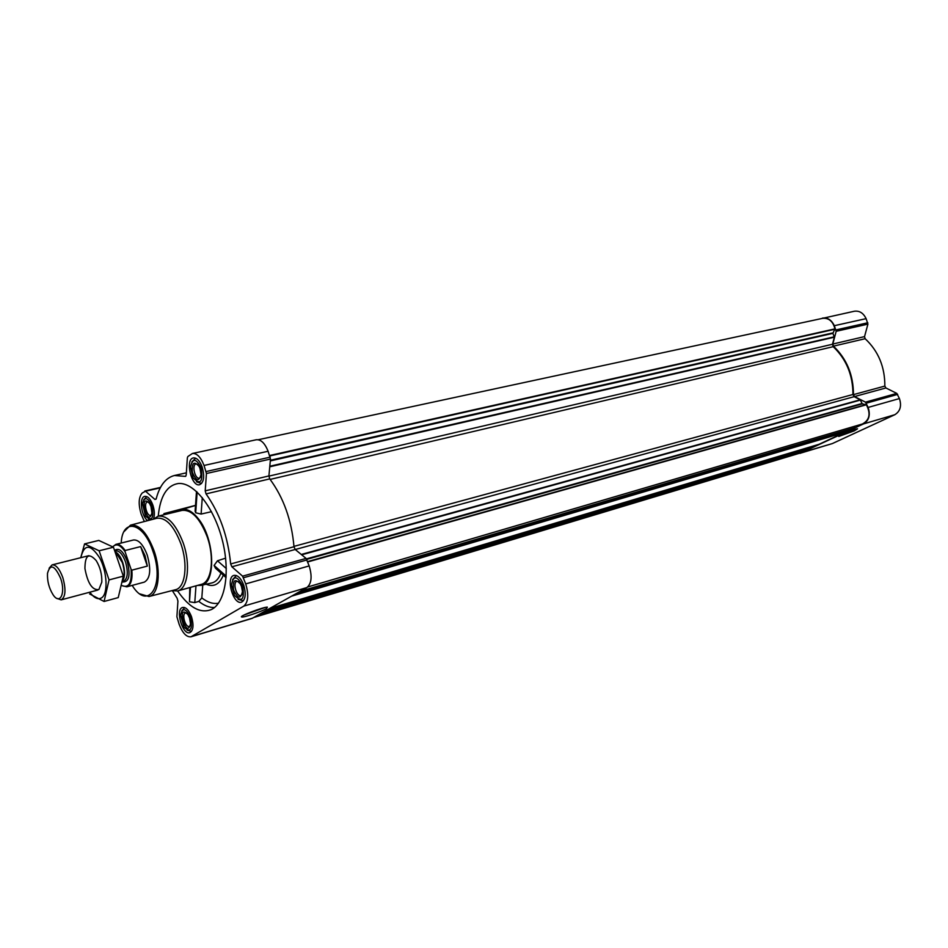 <?xml version="1.0" encoding="UTF-8"?>
<svg xmlns="http://www.w3.org/2000/svg" width="948" height="948" viewBox="0 0 948 948"><rect width="100%" height="100%" fill="white"/><g stroke="black" fill="none" stroke-linecap="round" stroke-linejoin="round"><path stroke-width="1.42" d="M265.108 607.478L243.92 615.086M798.074 453.677L832.332 443.581L894.782 414.726C900.256 411.349 901.809 405.957 899.427 398.563L896.796 393.396L885.906 387.969L884.851 386.085C884.922 366.876 878.346 351.08 865.133 338.709L864.529 336.611L867.918 324.133L866.105 318.647C863.379 313.03 859.457 310.565 854.349 311.24L820.506 318.789M195.513 505.355L163.897 513.626L164.916 514.515M147.698 520.653C141.205 516.316 138.882 497.119 144.783 496.373C147.841 496.124 150.531 499.027 152.853 505.071C154.654 510.735 154.832 515.439 153.386 519.172L158.221 516.127C167.583 515.285 175.878 524.137 183.106 542.683C190.892 564.226 187.894 588.815 177.608 590.948C189.067 607.49 200.241 613.723 211.143 609.647C225.257 603.366 230.589 571.763 222.152 539.483C213.857 507.168 193.854 482.141 178.461 483.504C166.955 485.234 160.212 496.1 158.245 516.127M189.801 587.559L189.482 601.767L194.778 602.62L198.807 601.376L201.817 597.915L202.777 584.928M197.551 585.402L200.668 585.378C216.31 584.335 215.018 539.08 198.381 518.793C192.326 511.173 186.555 508.164 181.092 509.799L178.354 511.292M196.485 491.443L195.11 511.126L195.691 512.797L201.106 514.065L211.487 511.683M201.296 585.248L211.44 583.044C215.623 582.214 218.775 578.873 220.908 573.019M225.612 558.159L217.471 560.778L214.094 565.435L215.433 568.16L226.098 577.64M243.719 585.129C246.279 594.135 245.532 599.823 241.479 602.17C233.208 605.227 225.387 577.131 234.014 575.377C237.723 574.95 240.958 578.197 243.719 585.129M202.137 466.937C204.768 476.441 203.927 482.366 199.625 484.724C191.389 487.26 184.836 459.14 193.38 457.92C196.757 457.647 199.684 460.657 202.137 466.937M191.532 616.793C193.925 625.23 193.356 630.515 189.801 632.648C182.478 635.444 175.001 608.995 182.656 607.431C185.998 607.064 188.948 610.18 191.532 616.793M245.722 583.909L242.581 576.159L231.881 566.797L295.207 549.485L306.074 558.419L309.178 565.92C312.33 576.479 311.548 583.695 306.832 587.582L252.002 618.428L191.01 636.795L243.766 606.128C248.293 602.217 248.945 594.811 245.722 583.909L309.178 565.92M144.345 521.542L141.157 514.124C138.218 504.194 138.586 497.143 142.259 492.972L145.53 491.218L154.88 499.406L156.183 498.873C159.655 485.566 165.722 477.78 174.408 475.505L185.476 476.394L186.223 474.995L187.36 457.837L187.858 456.533L192.408 453.488C196.888 453.132 200.763 457.126 204.033 465.468L206.451 473.514L205.206 490.839L206.048 493.896C219.758 513.283 227.958 536.627 230.66 563.953L231.881 566.797M172.441 590.805L177.122 598.2L177.928 601.103L176.897 616.733L179.148 624.305C182.573 633.134 186.519 637.293 191.01 636.795M307.673 586.99L862.431 423.981C869.612 420.083 870.928 413.684 866.365 404.772L862.253 403.848L860.227 399.783L854.16 396.679L852.951 394.486C852.916 375.147 846.339 359.209 833.209 346.672L832.498 344.243L834.347 337.192L832.901 333.364L270.298 460.929M849.455 430.119L854.219 427.904L300.386 591.22M819.084 444.28L269.931 608.415L819.084 444.28L844.23 432.561L844.277 431.648M261.767 613.024L809.545 448.712L813.976 446.65L814.036 445.785M230.66 563.953L293.987 546.735L295.207 549.485M293.987 546.735C291.64 520.179 283.559 497.57 269.742 478.894L268.912 475.943L270.476 459.057L268.106 451.26C264.871 443.19 260.937 439.351 256.316 439.754L192.408 453.488M266.578 608.569C261.423 611.626 243.162 617.812 241.657 616.982C238.339 616.473 262.88 607.052 267.348 607.123L266.578 608.569M258.223 439.73L822.663 318.327C828.86 317.829 832.972 321.336 834.963 328.873L832.901 333.364M253.946 617.444L799.887 453.132L803.063 450.667M296.286 593.543L849.538 430.084L296.297 593.531M854.219 427.904L854.681 426.256M800.088 453.369L863.557 423.898C869.043 420.485 870.572 414.999 868.143 407.427L865.477 402.142L854.527 396.548L885.906 387.969M822.497 318.09C827.616 317.414 831.562 319.95 834.323 325.697L836.16 331.302L832.83 344.029L833.446 346.162C846.765 358.854 853.437 375.005 853.461 394.617L854.527 396.548M854.302 430.854L838.755 436.459C837.333 436.08 855.748 428.579 857.549 428.804L854.302 430.854M158.221 516.127L182.075 510.391C191.555 509.503 199.898 518.224 207.102 536.544C214.864 557.827 211.677 582.202 201.237 584.383L177.608 590.948L171.92 590.628M194.778 602.62L195.975 585.84M189.482 601.767L190.489 587.369M201.106 514.065L202.279 497.629M195.691 512.797L197.137 492.048M226.193 576.147L214.094 565.435M226.311 568.563L217.471 560.778M121.19 543.05L121.214 542.789C122.434 517.584 143.444 522.123 152.841 551.001C165.272 584.963 148.267 611.614 132.305 585.615L132.163 585.402M112.765 546.735L115.834 544.377L133.467 539.993C138.609 539.542 143.195 544.555 147.224 555.03C151.277 569.547 150.329 578.564 144.38 582.108L126.831 586.836L122.008 585.651C128.94 588.293 131.962 582.842 131.061 569.25L131.867 570.163C132.613 579.631 130.931 585.189 126.831 586.836M123.987 531.686L130.504 525.156C139.226 524.173 147.059 532.634 153.979 550.551C161.433 571.3 158.683 594.87 148.99 596.517L140.126 593.969M130.682 525.109L156.811 518.272C165.805 517.217 173.804 525.666 180.807 543.595C188.32 564.356 185.322 588.033 175.333 589.751L149.18 596.47M190.584 617.373C192.752 629.626 190.572 632.92 184.031 627.232L180.606 615.134C182.526 607.265 185.855 608.012 190.584 617.373M189.553 618.001L190.501 623.701C186.768 641.132 175.653 601.873 187.929 614.624L189.553 618.001M191.472 631.415L187.076 630.159M181.649 610.998L184.718 607.561M242.641 585.781C244.75 599.693 241.989 602.857 234.369 595.273L231.513 585.011C233.303 575.211 237.024 575.472 242.641 585.781M241.491 586.48L242.463 591.469C240.828 599.409 237.853 598.911 233.552 589.964C232.604 580.069 234.879 578.067 240.377 583.98L241.491 586.48M243.423 600.795L238.067 599.337M232.568 579.595L236.384 575.531M201.118 467.719C203.192 481.999 200.514 485.364 193.06 477.792L190.548 466.961C192.574 457.967 196.106 458.216 201.118 467.719M200.04 468.561L201.023 474.51C199.009 481.975 196.106 481.217 192.337 472.258C191.769 462.577 194.056 460.669 199.175 466.546L200.04 468.561M201.58 483.492L196.461 481.797M191.84 461.913L195.691 458.192M151.953 505.77C154.109 518.366 151.964 521.815 145.506 516.079L142.496 503.684C144.534 496.397 147.687 497.084 151.953 505.77M150.993 506.516L151.905 512.951C147.556 529.541 138.135 490.78 149.642 503.625L150.993 506.516M149.772 520.12L148.374 519.018M143.705 499.786L146.798 496.61M190.252 625.597L189.268 626.379C185.393 627.86 181.435 613.854 185.488 613.012L186.72 613.143M151.597 514.705L150.625 515.38C146.762 516.636 143.361 502.63 147.378 502.025L148.563 502.203M200.632 477.2L199.353 478.159C194.992 479.498 191.52 464.603 196.046 463.951L197.622 464.283M242.202 594.42L240.899 595.534C236.526 597.145 232.379 582.262 236.953 581.337L238.623 581.598M854.041 429.728L841.978 434.528M112.859 546.795C116.296 543.168 120.349 544.78 125.041 551.653L131.061 569.25M115.834 544.377C118.808 543.797 121.901 545.835 125.136 550.504L125.041 551.653M131.867 570.163L147.343 566.098L145.008 555.599L140.636 546.593L125.136 550.504M147.343 566.098L140.636 546.593M60.66 578.422C65.91 593.116 59.973 605.428 53.052 594.728C48.988 588.163 47.139 581.017 47.507 573.303C50.28 563.503 54.664 565.209 60.66 578.422M49.106 568.219L52.093 564.889C55.979 564.617 59.558 568.836 62.805 577.569C66.147 589.62 65.59 597.05 61.146 599.859L56.916 598.389M80.853 557.673C84.159 543.714 90.451 543.808 99.73 557.934C107.231 571.928 108.238 593.567 101.697 597.785C98.13 599.942 94.16 598.081 89.787 592.192M98.9 589.526C92.383 590.486 87.726 583.482 84.929 568.527C85.059 555.03 88.828 552.4 96.246 560.659C100.204 567.26 102.052 574.417 101.803 582.108L98.9 589.526M89.586 593.934L104.079 601.47L109.044 579.915L99.137 550.788L84.573 543.903L80.746 557.708M109.044 579.915L123.323 576.147L118.239 597.596L104.079 601.47M99.137 550.788L113.452 547.209L123.323 576.147M84.573 543.903L98.782 540.419L113.452 547.209M214.532 607.502C209.461 607.727 204.223 605.689 198.807 601.376M223.313 575.152C219.498 584.418 213.762 587.428 206.107 584.205M218.502 603.189C213.217 604.196 207.648 602.442 201.817 597.915M834.347 337.192L269.765 466.783M832.498 344.243L268.9 476.133M844.23 432.561L291.676 596.138M813.976 446.65L265.558 610.891M243.541 577.711L307.034 559.924M242.581 576.159L306.074 558.419M206.048 493.896L269.742 478.894M205.206 490.839L268.912 475.943M206.451 473.514L270.476 459.057M206.166 471.535L270.216 457.137M204.033 465.468L268.106 451.26M185.109 476.37L185.808 476.216M154.88 499.406L156.1 499.122M145.53 491.218L160.259 487.865M191.84 636.428L252.855 618.06M243.766 606.128L306.832 587.582M860.227 399.783L301.263 554.462M854.16 396.679L295.243 549.52M834.323 336.813L269.813 466.25M832.913 332.89L270.37 460.254M834.915 329.24L269.789 455.952M834.963 328.873L269.635 455.514M802.932 451.319L258.614 614.814M803.051 451.023L259.953 614.055M814.142 446.058L268.403 609.28M844.395 431.944L294.567 594.503M866.365 404.772L307.756 561.939M866.081 404.583L307.626 561.595M862.253 403.848L306.773 559.344M861.91 403.54L306.477 558.858M860.464 400.056L301.689 554.817M833.209 346.672L270.144 479.415M852.951 394.486L293.963 546.38M866.377 403.161L897.685 394.392M868.143 407.427L899.427 398.563M865.477 402.142L896.796 393.396M853.461 394.617L884.851 386.085M833.446 346.162L865.133 338.709M832.83 344.029L864.529 336.611M836.16 331.302L867.918 324.133M836.053 329.904L867.811 322.758M834.323 325.697L866.105 318.647M801.084 452.99L832.332 443.581M863.557 423.898L894.782 414.726M114.886 550.231C119.104 547.577 123.204 551.179 127.174 561.074C130.682 575.152 129.189 582.131 122.683 582.013M115.869 552.411L122.328 562.543C124.543 569.653 124.769 575.389 122.991 579.726M115.692 552.02C118.476 553.691 120.811 557.163 122.707 562.46C125.089 570.234 125.16 576.194 122.92 580.354M115.218 550.954L115.668 550.847C119.318 550.539 122.588 554.177 125.468 561.749C128.395 572.225 127.755 578.73 123.548 581.266L122.766 581.468M181.696 509.609L195.513 505.438M174.408 475.505L186.365 472.839M144.843 490.981L160.496 487.414M242.048 616.176L241.657 616.982M61.146 599.859L97.81 590.059M52.093 564.889L88.899 555.658"/></g></svg>
